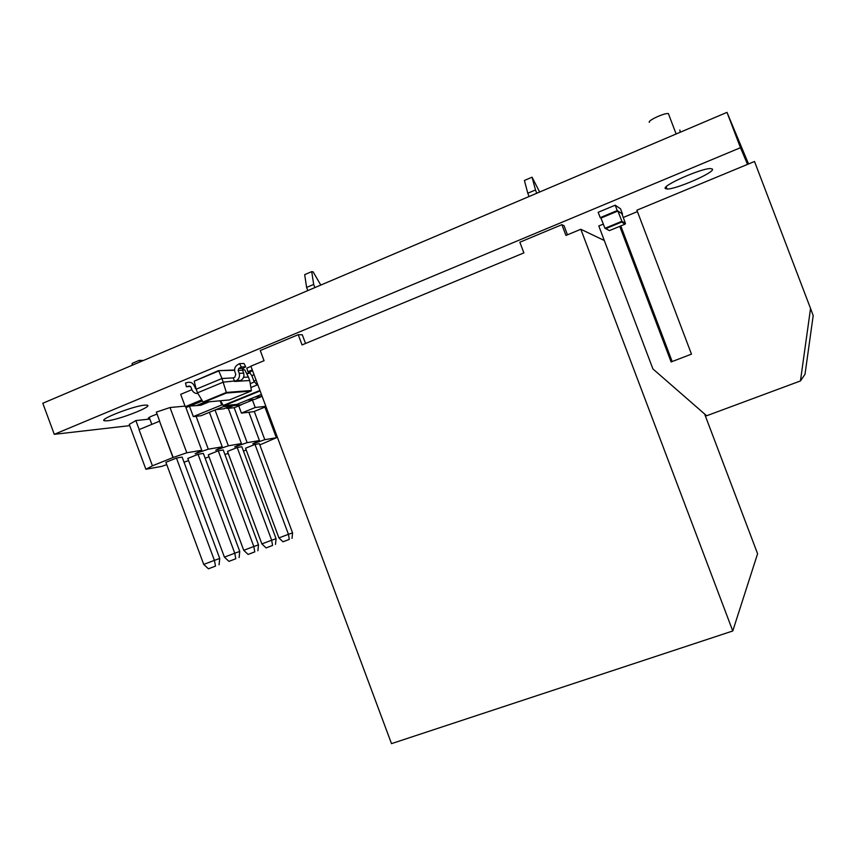 <?xml version="1.0" encoding="UTF-8"?>
<svg xmlns="http://www.w3.org/2000/svg" width="856" height="856" viewBox="0 0 856 856"><rect width="100%" height="100%" fill="white"/><g stroke="black" fill="none" stroke-linecap="round" stroke-linejoin="round"><path stroke-width="1.28" d="M567.464 234.811L564.008 225.663L561.878 224.679L565.944 235.443L580.828 229.269L604.293 240.493M704.616 413.994L757.592 553.736L732.768 630.979L391.502 743.639L250.883 366.165L264.055 360.697L260.256 350.532L298.23 334.685L302.286 334.771L305.539 343.481M298.23 334.685L302.05 344.936L523.883 252.895L519.86 242.216L561.878 224.679M732.768 630.979L580.828 229.269M306.609 287.434L304.683 274.637L311.712 271.63L313.681 284.417L306.609 287.434L307.786 290.591M313.681 284.417L314.869 287.584M320.786 285.069L313.103 271.834L311.712 271.63M527.788 193.231L524.396 180.466L532.058 177.192L535.492 189.946L527.788 193.231L529.029 196.527M535.492 189.946L536.733 193.253M532.058 177.192L539.644 192.012M198.057 454.322L187.785 458.442L224.411 557.128L234.758 553.201L198.057 454.322L203.354 453.402L239.755 551.446L234.758 553.201L235.796 558.765L228.927 561.365L235.796 558.765M237.198 447.528L227.493 451.412L261.882 543.924L271.662 540.222L237.198 447.528L241.852 446.725L276.06 538.67L271.662 540.222L272.572 545.454L266.088 547.904L272.572 545.454M259.828 444.917L276.36 437.737L264.804 439.684L252.777 443.836L259.432 440.583L247.149 442.648L234.683 446.939L241.435 443.601L228.349 445.805L215.723 450.192L222.25 446.832L208.276 449.175L195.157 453.723L201.759 450.267L186.811 452.781L172.987 457.532L152.432 465.814L145.884 469.259L161.656 466.392L166.738 464.626M184.019 462.197L188.588 460.603M205.14 458.206L209.035 456.847M224.903 454.483L228.21 453.327M243.446 451.005L246.228 450.031M254.992 444.446L245.554 448.212L278.917 537.921L288.44 534.315L254.992 444.446L259.368 443.686L292.57 532.871L288.44 534.315L289.296 539.408L282.983 541.795L289.296 539.408M218.259 450.812L208.286 454.814L243.746 550.312L253.815 546.503L218.259 450.812L223.223 449.956L258.491 544.855L253.815 546.503L254.778 551.895L248.101 554.421L254.778 551.895M176.454 458.067L165.882 462.315L203.728 564.414L214.407 560.37L176.454 458.067L182.125 457.083L219.746 558.487L214.407 560.37L215.509 566.116L208.425 568.791L215.509 566.116M173.169 457.5L159.516 421.205L139.025 429.637L152.432 465.814M198.303 414.55L193.317 416.594L189.486 406.258L185.88 407.52M185.046 406.108L170.012 407.531L156.338 412.111L159.698 421.184M149.843 419.055L135.869 420.574L129.256 424.383L145.884 469.259M264.804 439.684L254.286 411.426M228.285 454.258L227.974 453.413M276.36 437.737L264.943 407.103M278.917 537.921L282.983 541.795M292.035 538.413L292.57 532.871M247.149 442.648L234.159 407.713M259.432 440.583L248.882 412.239M228.349 445.805L215.038 409.992M241.435 443.601L228.306 408.323M208.276 449.175L196.067 416.284M222.25 446.832L209.41 412.292M186.811 452.781L170.012 407.531M172.987 457.532L159.516 421.205M135.869 420.574L139.196 429.562M201.759 450.267L185.57 406.664M151.822 424.373L149.233 417.386M131.995 365.341L132.252 363.329L139.207 360.376L143.401 360.494M140.106 361.895L139.207 360.376M261.882 543.924L266.088 547.904M275.493 544.405L276.06 538.67M243.746 550.312L248.101 554.421M257.881 550.772L258.491 544.855M224.411 557.128L228.927 561.365M239.113 557.566L239.755 551.446M203.728 564.414L208.425 568.791M219.05 564.832L219.746 558.487M649.362 122.333C647.329 120.707 664.663 112.703 668.386 113.581L668.825 114.747M680.263 132.231L679.835 130.005M603.32 224.101L598.804 225.973L652.914 368.925L706.649 415.77L800.446 380.952L810.546 308.47L754.51 161.495L636.896 210.202L691.477 354.138L671.115 361.949L619.744 226.348M637.431 211.603L623.254 217.478M618.385 222.774L618.599 223.33M810.546 308.47L813.2 315.586L805.015 374.254L800.446 380.952M619.434 222.346L619.648 222.902M620.793 225.92L672.174 361.532M157.065 414.079C150.656 416.401 147.746 417.889 148.334 418.541L149.639 418.498M107.139 420.81C118.781 419.879 153.78 406.172 147.104 405.156L144.878 405.123C133.975 405.712 97.766 419.793 104.518 420.788L107.139 420.81M665.433 188.609L667.017 188.994C675.684 189.593 715.562 172.163 712.385 169.071L710.608 168.579C701.438 168.086 660.843 186.159 665.433 188.609M233.239 377.892L221.982 378.502L196.174 389.202L197.522 392.818L223.33 382.129L240.921 380.364C243.479 378.705 244.399 376.298 243.693 373.141L242.59 370.199L243.19 368.326L245.736 366.796L243.971 363.479L239.519 363.618L237.251 364.988C234.854 366.71 234.095 369.075 234.972 372.071L235.807 374.318L234.769 377.25L233.239 377.892L234.565 381.455L249.706 380.535L248.411 377.057L243.543 377.325M197.929 393.503C195.275 393.685 193.296 392.497 191.99 389.951L190.888 386.976L189.23 386.024L186.383 386.73L185.517 382.985L188.053 382.354C190.909 381.904 192.985 383.092 194.291 385.938L196.292 389.501M202.401 400.94L189.379 406.3L185.271 406.696L180.68 394.349L191.894 389.694M257.709 384.494L256.757 384.558L253.879 381.038L251.857 375.634L249.192 372.114L247.887 371.739L246.796 368.112L250.969 366.379M747.545 164.384L740.472 147.703L54.27 434.324L129.727 425.646M266.013 409.971L267.072 409.607M600.206 217.638L598.173 212.288L615.197 205.205L620.514 208.778L622.494 214L617.23 210.565L600.206 217.638L600.966 218.077L617.882 211.015L621.884 221.276L625.458 223.47L621.831 213.593L617.882 211.015M748.551 163.967L727.001 112.361L42.8 403.262L54.27 434.324M740.472 147.703L727.001 112.361M254.286 381.99L250.241 383.659M233.142 392.519L232.918 391.941M250.904 387.533L257.795 384.708M220.474 400.758L223.288 405.455L259.935 390.454M224.069 405.669L260.106 390.925L223.288 405.455M236.855 404.385L261.401 394.402M229.654 392.187L229.975 392.776M247.887 371.739L252.285 369.92M234.062 405.573L241.274 404.835L234.244 407.702L226.958 408.473L233.998 405.402L241.274 404.835M226.958 408.473L226.658 407.659M254.714 397.141L261.679 396.51L260.962 394.584M261.679 396.51L254.596 399.399L247.544 400.062M241.21 404.663L253.975 399.463M236.342 404.439L233.998 405.402M209.292 401.774L200.967 405.198L197.008 405.573L205.365 402.127M185.271 406.696L201.759 399.87M190 406.044L197.008 405.573M196.934 405.391L204.702 402.192M223.534 406.632L231.002 405.883L223.865 408.794L216.322 409.585L223.502 406.536M223.748 406.429L231.002 405.883M230.938 405.701L233.292 404.749M197.522 392.818L203.065 402.031L226.348 392.455L221.982 378.502L218.772 370.948L194.237 381.166L196.174 389.202M235.935 380.888L236.459 380.631C239.027 378.962 239.948 376.533 239.241 373.344L238.129 370.38L238.738 368.497L241.296 366.967L239.519 363.618M240.408 380.62L239.049 381.177M245.736 366.796L241.296 366.967M243.693 373.141L239.241 373.344M186.383 386.73L190.578 386.452M251.407 390.497L251.011 391.074L226.316 393.032L226.348 392.455L251.407 390.497L249.706 380.535M248.411 377.057L244.741 369.867L242.526 369.963M194.237 381.166L218.366 370.669L234.598 370.295M242.494 369.674L244.741 369.867M226.316 393.032L203.065 402.031M203.931 402.267L229.215 399.955M251.011 391.074L226.284 393.065L203.91 402.267M615.197 205.205L617.23 210.565M600.955 218.045L604.978 228.317L621.884 221.276M625.458 223.47L625.051 224.165L621.638 222.079L605.77 228.627L608.916 230.35M604.978 228.317L605.77 228.627M621.905 221.329L621.638 222.079M193.317 416.594L201.053 415.727L226.155 405.455M198.292 414.55L221.693 404.974L220.142 400.79M221.693 404.974L222.935 404.856M225.321 404.62L227.065 404.449M265.852 406.343L257.367 407.253M265.981 406.686L253.611 411.693L241.413 413.106L238.728 405.872M241.413 413.106L255.216 407.499L252.456 400.084M257.356 407.274L255.216 407.499M224.09 405.658L236.994 404.374M246.721 373.74L249.813 372.456M250.145 372.756L246.892 374.093M256.789 384.558L257.613 384.216M253.879 381.038L256.083 380.128M251.857 375.634L254.072 374.714M249.192 372.114L252.584 370.712M229.365 399.945L250.904 391.117M218.548 370.659L234.587 369.995M243.19 368.326L238.738 368.497M242.59 370.199L238.129 370.38M194.291 385.938L195.371 385.874M195.125 388.196L195.917 388.143M609.451 230.596L625.051 224.165M668.386 113.581L676.133 133.985M667.017 188.994L666.171 186.758M104.518 420.788L104.154 419.804M256.757 384.558L257.603 384.205M240.921 380.364L236.459 380.631M605.716 228.648L609.408 230.617M621.649 222.068L605.759 228.638"/></g></svg>
